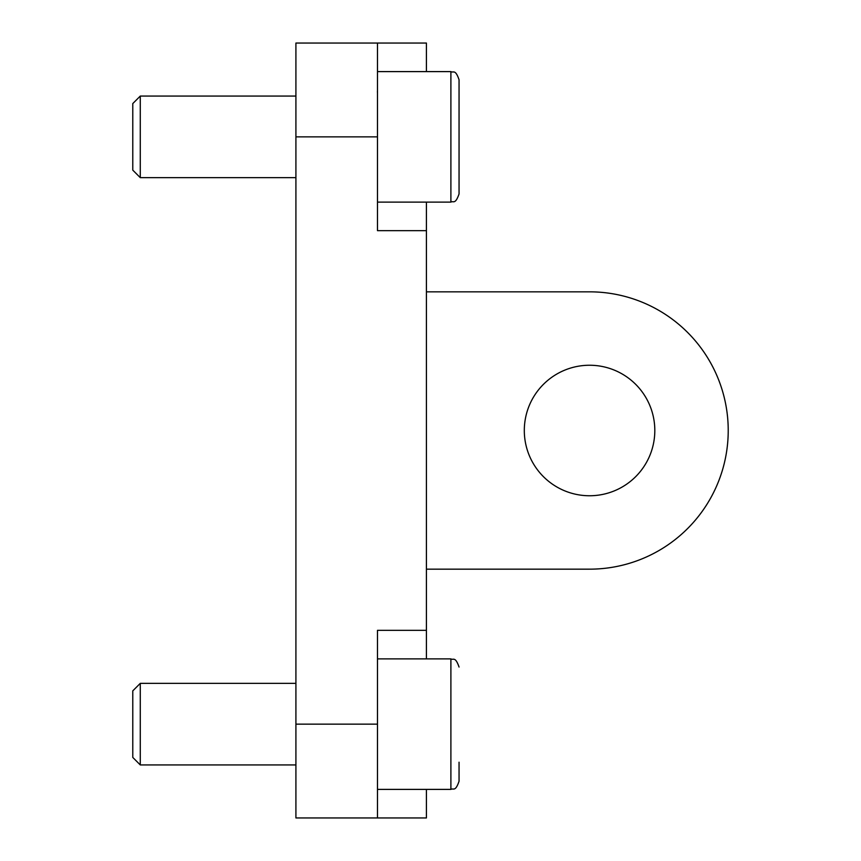 <?xml version="1.0" encoding="UTF-8"?>
<svg xmlns="http://www.w3.org/2000/svg" width="861" height="861" viewBox="0 0 861 861"><rect width="100%" height="100%" fill="white"/><g stroke="black" fill="none" stroke-linecap="round" stroke-linejoin="round"><path stroke-width="1.29" d="M654.812 430.5A65.253 65.253 0 0 0 589.559 365.247A65.253 65.253 0 0 0 524.306 430.5A65.253 65.253 0 0 0 589.559 495.753A65.253 65.253 0 0 0 654.812 430.5M589.559 569.164L426.421 569.164L589.559 569.164A138.664 138.664 0 0 0 728.223 430.5A138.664 138.664 0 0 0 589.559 291.836L426.421 291.836M426.421 202.109L426.421 230.662L377.484 230.662L377.484 43.05L426.421 43.05L426.421 71.603M426.421 658.891L426.421 630.338L377.484 630.338L377.484 817.95L295.915 817.95L295.915 43.05L377.484 43.05M426.421 789.397L426.421 817.95L377.484 817.95M426.421 230.662L426.421 630.338M459.053 762.211L459.053 781.239C455.243 792.335 453.37 787.826 450.895 789.397L450.895 658.891L377.484 658.891M140.278 764.934L140.278 683.365L132.777 690.866L132.777 757.422L140.278 764.934L295.915 764.934M459.053 174.923L459.053 79.761C455.243 68.665 453.37 73.174 450.895 71.603L450.895 202.109C453.306 200.548 455.168 205.101 459.053 193.951L459.053 98.789M140.278 177.635L140.278 96.066L132.777 103.578L132.777 170.134L140.278 177.635L295.915 177.635M377.484 136.856L295.915 136.856M377.484 724.144L295.915 724.144M459.053 781.239C455.243 792.335 453.37 787.826 450.895 789.397L377.484 789.397M295.915 683.365L140.278 683.365M450.895 658.891C453.306 660.452 455.168 655.899 459.053 667.049C455.168 655.899 453.306 660.452 450.895 658.891M377.484 202.109L450.895 202.109C453.306 200.548 455.168 205.101 459.053 193.951M377.376 91.987L377.484 91.18M295.915 96.066L140.278 96.066M459.053 79.761C455.243 68.665 453.37 73.174 450.895 71.603L377.484 71.603"/></g></svg>

